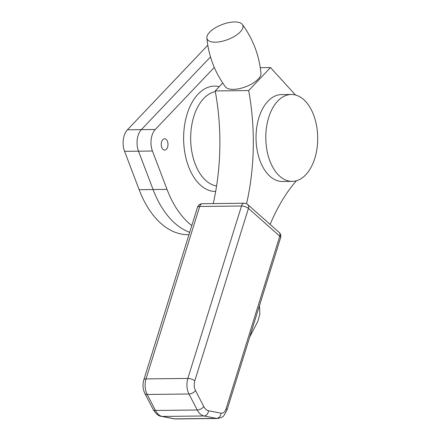 <?xml version="1.0" encoding="UTF-8"?>
<svg xmlns="http://www.w3.org/2000/svg" width="441" height="441" viewBox="0 0 441 441"><rect width="100%" height="100%" fill="white"/><g stroke="black" fill="none" stroke-linecap="round" stroke-linejoin="round"><path stroke-width="0.66" d="M167.464 141.434A5.65 3.374 89.4 0 0 164.559 138.777A5.65 3.374 89.4 0 0 161.649 141.699A5.65 3.374 89.4 0 0 161.781 147.41A5.65 3.374 89.4 0 0 164.686 150.072A5.65 3.374 89.4 0 0 167.597 147.145A5.65 3.374 89.4 0 0 167.464 141.434M214.287 67.412L155.282 129.489A15.639 9.344 89.4 0 0 152.454 151.037L167.012 189.371A95.581 57.098 89.4 0 0 191.807 225.577M152.454 151.037L138.518 151.191L153.077 189.525A95.581 57.098 89.4 0 0 189.702 232.335A95.581 57.098 -90.6 0 1 153.077 189.525L138.518 151.191A15.639 9.344 -90.6 0 1 141.346 129.643L210.489 56.906L141.346 129.643L155.282 129.489M221.007 413.162A5.215 4.151 100.9 0 1 216.509 418.388L174.702 418.856A13.903 8.307 89.4 0 0 175.711 418.95L217.518 418.481A13.903 8.307 -90.6 0 1 216.509 418.388L204.001 415.979A17.375 10.38 -90.6 0 1 197.254 409.998L188.974 393.995A13.903 8.307 -90.6 0 1 187.849 378.433L241.486 206.002A5.215 1.99 17.3 0 1 248.432 208.406L194.795 380.837A8.688 5.193 89.4 0 0 195.501 390.566L203.781 406.563A12.166 7.265 89.4 0 0 208.505 410.753L221.007 413.162A8.688 5.193 89.4 0 0 224.342 411.905A8.688 5.193 89.4 0 0 226.15 408.62L279.787 236.183A5.215 1.99 17.3 0 1 280.586 237.782L226.95 410.213A5.215 1.99 17.3 0 0 226.15 408.62M247.71 204.552A5.215 3.677 131.5 0 1 248.432 208.406L279.787 236.183A5.215 3.677 131.5 0 0 279.065 232.33L247.71 204.552A5.215 5.215 0 0 0 244.193 203.24L202.386 203.709A5.215 5.215 0 0 0 197.469 207.375A5.215 1.99 17.3 0 1 199.679 206.471L146.043 378.902A13.903 8.307 89.4 0 0 147.167 394.469L155.447 410.466A17.375 10.38 89.4 0 0 162.194 416.447L174.702 418.856A5.215 4.151 100.9 0 1 174.03 418.801L175.711 418.95M295.52 95.024L270.509 67.567L248.658 90.554A173.782 103.811 -90.6 0 1 246.552 203.775M270.146 224.43A173.782 103.811 -90.6 0 1 296.407 180.755M222.738 83.013L215.214 90.934A173.782 103.811 -90.6 0 1 213.235 203.588M248.658 90.554L215.214 90.934M270.509 67.567L260.262 67.682M206.857 37.926C208.565 55.946 214.761 72.263 225.45 86.871A19.117 8.026 -20.8 0 0 240.295 88.426A19.117 8.026 -20.8 0 0 258.189 79.077A19.117 8.026 -20.8 0 0 260.945 73.388C259.236 55.368 253.04 39.051 242.352 24.442A19.117 8.026 -20.8 0 0 227.501 22.893A19.117 8.026 -20.8 0 0 209.607 32.237A19.117 8.026 -20.8 0 0 206.857 37.926A19.117 8.026 -20.8 0 0 220.291 41.68A19.117 8.026 -20.8 0 0 240.268 31.895A19.117 8.026 -20.8 0 0 242.352 24.442M249.7 337.062L257.759 321.533L259.876 314.097L259.462 305.685M188.98 234.667L188.301 234.673A95.581 57.098 -90.6 0 1 139.141 189.685L124.583 151.346A15.639 9.344 -90.6 0 1 127.41 129.803L207.794 45.241M124.583 151.346L138.518 151.191A15.639 9.344 -90.6 0 1 141.346 129.643L127.41 129.803M269.886 160.921A43.444 25.953 89.4 0 0 292.229 181.372A43.444 25.953 89.4 0 0 314.631 158.876A43.444 25.953 89.4 0 0 313.601 114.936A43.444 25.953 89.4 0 0 291.253 94.484A43.444 25.953 89.4 0 0 268.856 116.981A43.444 25.953 89.4 0 0 269.886 160.921M291.253 94.484L281.501 94.594A43.444 25.953 89.4 0 0 259.099 117.086A43.444 25.953 89.4 0 0 260.129 161.031A43.444 25.953 89.4 0 0 282.477 181.483L292.229 181.372M215.335 91.596A47.485 28.367 89.4 0 0 195.131 163.876A47.485 28.367 89.4 0 0 216.57 185.997M215.666 191.471A52.688 31.476 -90.6 0 1 188.594 166.67A52.688 31.476 -90.6 0 1 188.544 109.952A52.688 31.476 -90.6 0 1 219.276 86.656M167.012 189.371L139.141 189.685M208.505 410.753A5.215 4.151 100.9 0 1 204.001 415.979L162.194 416.447A5.215 4.151 100.9 0 1 161.527 416.387L174.03 418.801M203.781 406.563A5.215 2.696 152.6 0 1 197.254 409.998L155.447 410.466A5.215 2.696 152.6 0 1 153.159 409.48C156.004 413.945 158.793 416.249 161.527 416.387M195.501 390.566A5.215 2.696 -27.4 0 1 188.974 393.995L147.167 394.469A5.215 2.696 152.6 0 1 144.885 393.477L153.159 409.48M194.795 380.837A5.215 1.99 17.3 0 0 187.849 378.433L146.043 378.902A5.215 1.99 17.3 0 0 143.832 379.806C142.471 384.585 142.818 389.144 144.885 393.477M244.193 203.24A5.215 3.115 -90.6 0 0 242.572 204.029A5.215 3.115 -90.6 0 0 241.486 206.002L199.679 206.471A5.215 3.115 -90.6 0 1 200.765 204.497A5.215 3.115 -90.6 0 1 202.386 203.709M217.518 418.481C220.985 417.897 223.129 416.916 223.94 415.543L226.95 410.213M197.469 207.375L143.832 379.806M280.586 237.782A5.215 5.215 0 0 0 279.065 232.33"/></g></svg>
